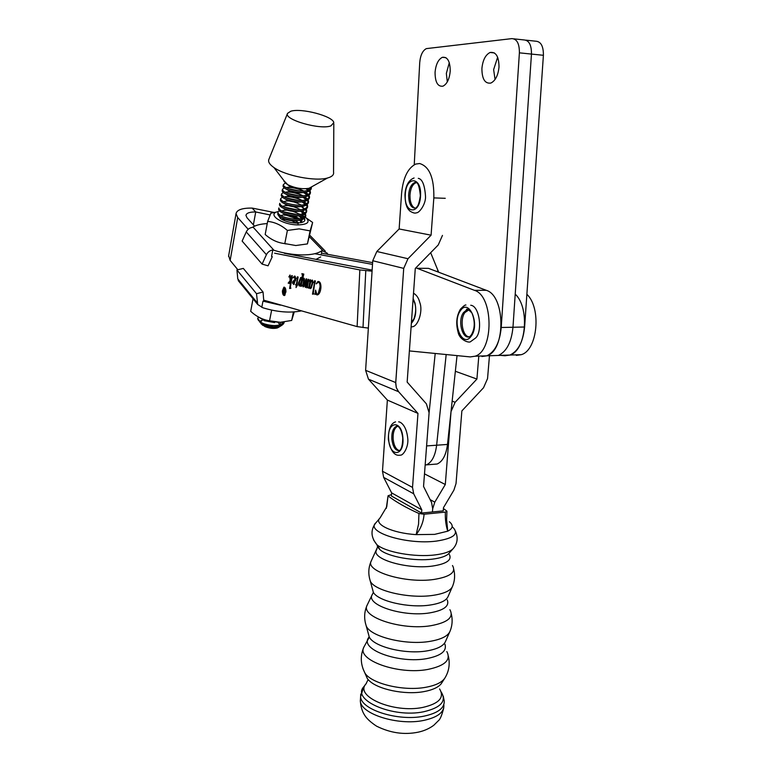 <?xml version="1.0" encoding="UTF-8"?>
<svg xmlns="http://www.w3.org/2000/svg" width="772" height="772" viewBox="0 0 772 772"><rect width="100%" height="100%" fill="white"/><g stroke="black" fill="none" stroke-linecap="round" stroke-linejoin="round"><path stroke-width="1.16" d="M447.306 81.88L446.341 73.427L449.294 62.696L446.341 73.427L447.306 81.88M450.221 71.149C449.439 79.101 447.007 84.109 442.935 86.184C437.753 86.831 435.128 82.237 435.061 72.414C435.804 64.481 438.235 59.454 442.356 57.321C447.519 56.636 450.134 61.249 450.221 71.149M495.055 79.487L493.636 69.615L497.641 57.215L493.636 69.615L495.055 79.487M499.002 67.096C498.114 75.473 495.392 80.799 490.838 83.067C484.951 83.878 481.969 79.024 481.902 68.515C482.751 60.158 485.482 54.812 490.085 52.477C495.952 51.627 498.924 56.501 499.002 67.096M525.944 40.144L535.758 41.206C540.94 41.534 543.488 46.233 543.401 55.294L531.464 54.079C531.541 44.959 529.013 40.241 523.87 39.922C529.013 40.241 531.541 44.959 531.464 54.079L519.392 52.834L501.221 327.492C499.735 342.517 494.929 351.955 486.804 355.824L479.653 356.056M519.392 52.834C519.459 43.676 516.951 38.928 511.855 38.619L426.356 48.617C422.622 50.576 420.412 55.237 419.727 62.6L414.236 164.754M438.67 272.226L430.67 252.714M531.464 54.079L512.975 327.251C511.469 342.199 506.615 351.588 498.413 355.438L491.195 355.68L498.413 355.438C506.615 351.588 511.469 342.199 512.975 327.251L531.464 54.079M543.401 55.294L524.613 327.01C523.078 341.871 518.176 351.221 509.906 355.052L502.62 355.294M396.335 426.433L396.808 425.941M414.651 182.8L415.442 182.144M391.404 496L391.626 492.874L421.792 509.809L413.695 493.79L383.665 477.395L391.626 492.874L383.665 477.395L413.695 493.79L412.518 487.412L382.478 471.248L383.665 477.395L382.478 471.248L412.518 487.412L417.97 413.406L387.37 400.079L382.478 471.248L387.37 400.079L417.97 413.406L398.613 391.742L368.456 379.158L387.37 400.079L368.456 379.158L398.613 391.742L396.306 387.612L395.737 382.574L365.61 370.328L368.456 379.158L365.61 370.328L395.737 382.574L403.717 268.386L372.751 260.743L365.61 370.328L372.751 260.743L403.717 268.386L407.983 258.726L376.832 251.489L372.751 260.743L376.832 251.489L407.983 258.726L431.085 235.18L433.835 197.902C434.202 177.956 429.464 166.501 419.64 163.529L415.683 164.079L419.64 163.529C429.464 166.501 434.202 177.956 433.835 197.902L431.085 235.18L399.134 228.966L376.832 251.489L399.134 228.966L401.594 193.222C403.109 177.84 407.799 168.122 415.683 164.079C407.799 168.122 403.109 177.84 401.594 193.222L399.134 228.966L431.085 235.18L407.983 258.726L403.717 268.386L395.708 383.317L396.306 387.612L398.188 391.24L417.97 413.406L412.518 487.412L413.695 493.79L421.792 509.809L421.551 513.052L391.404 496L391.626 492.874L421.792 509.809L421.551 513.052L443.224 510.881L443.475 507.667L453.917 490.114L456.03 483.562L461.868 410.907L483.533 387.737L487.547 378.598L489.467 355.738M432.436 511.961L432.687 508.738L432.436 511.961L432.687 508.738L431.558 502.466L423.548 486.437L429.097 412.769L426.366 403.814L407.153 382.082L415.288 268.444L438.245 244.965L442.462 235.402L438.245 244.965L415.288 268.444L407.153 382.082L426.366 403.814L429.097 412.769L423.548 486.437L431.558 502.466L432.687 508.738L434.8 502.157L445.299 484.517L451.041 411.524L455.113 402.289L476.913 379.062L478.804 356.085M424.494 473.873L445.299 484.517M455.355 371.274L476.913 379.062M411.36 323.333C415.5 318.701 416.706 311.946 414.969 303.068L413.136 298.532M460.411 310.749C451.495 322.358 462.438 348.857 471.152 336.216C480.435 324.452 468.884 297.558 460.411 310.749M469.077 336.853C462.467 336.399 459.581 319.367 464.918 312.554L469.019 309.784M467.205 309.533L466.577 310.074L467.205 309.533M388.654 439.336C389.619 457.632 404.596 456.638 402.887 437.936C401.71 419.196 386.849 421.145 388.654 439.336M399.433 450.645C396.017 449.593 393.923 445.714 393.141 439.007C392.89 432.359 394.328 428.142 397.455 426.366L397.85 426.24M405.3 194.978C403.988 214.056 419.891 215.359 420.537 195.721C421.744 176.064 405.705 175.784 405.3 194.978M415.278 208.228C411.708 206.742 409.942 202.389 409.961 195.162C410.482 188.657 412.383 184.547 415.664 182.839L416.571 182.617M444.672 678.376L441.092 683.905C438.023 687.485 432.368 690.043 424.108 691.577C405.097 695.234 377.257 689.386 368.698 680.161L367.414 678.733L362.937 668.6M449.246 553.061L448.783 553.582C446.062 556.245 440.696 558.088 432.677 559.111C414.603 561.505 387.94 556.728 380.113 549.847L377.604 546.962L377.083 544.984M391.5 494.611L388.055 495.769L386.753 506.77L380.075 517.916C373.098 524.034 392.06 533.172 416.147 534.62L434.597 534.378L447.741 531.184C445.907 525.587 445.116 519.228 445.357 512.097L446.959 511.199L443.408 508.516M449.352 521.747C453.589 525.278 453.048 528.424 447.741 531.184L446.631 519.633L446.93 511.411M388.326 496.106C395.804 501.877 406.014 507.677 418.945 513.496L424.06 514.239L445.357 512.097M424.06 514.239C423.538 521.65 420.904 528.444 416.147 534.62L418.559 524.12L418.945 513.496M388.055 495.769L386.289 508.362M457.024 355.718L447.499 444.44L436.634 445.212L446.158 354.734L436.634 445.212C435.263 455.818 431.857 462.37 426.405 464.869L425.169 464.966M435.176 353.74L429.126 412.431M447.499 444.44C446.11 454.998 442.665 461.521 437.155 464.011L432.716 464.368M426.607 445.927L436.634 445.212C435.263 455.818 431.857 462.37 426.405 464.869L437.155 464.011M271.647 310.112L269.553 320.785L280.323 322.291L291.671 320.457L294.142 312.284M293.408 311.985L291.671 320.457M253.004 299.005L250.688 311.319C256.497 316.636 262.779 319.791 269.553 320.785M279.995 326.064L277.322 327.975C273.597 328.833 269.524 328.389 265.095 326.643L261.09 323.844M260.473 322.059L262.577 319.907M259.826 321.606L261.1 320.554L260.203 321.876M260.26 322.532L262.287 324.829L264.806 326.141C269.679 327.955 274.292 328.332 278.653 327.27L281.828 325.292M257.752 318.228L260.666 322.821L263.908 324.597L272.169 326.778L264.275 325.234L259.846 322.194M258.504 317.041L257.732 318.402C257.8 320.38 259.913 322.185 264.063 323.815C273.819 326.643 280.525 326.045 284.183 322.02M278.017 322.426L280.043 324.896M282.301 323.931L281.886 322.233M259.064 317.35L264.642 320.795L278.924 322.281M297.104 214.587L283.102 211.711M277.795 213.583L277.737 213.892C277.881 215.552 280.13 217.144 284.492 218.679C295.879 221.612 302.894 221.004 305.529 216.845L305.799 215.504C303.164 219.663 296.149 220.271 284.752 217.337C280.39 215.803 278.142 214.211 277.988 212.551L277.737 213.892M297.76 209.936L284.173 207.147M278.673 208.98L278.615 209.289C278.769 210.939 281.027 212.522 285.389 214.047C296.795 216.98 303.821 216.382 306.455 212.252L306.725 210.91C304.091 215.041 297.066 215.629 285.65 212.705C281.278 211.171 279.02 209.588 278.866 207.948L278.615 209.289M279.551 204.368L279.493 204.676C279.647 206.307 281.915 207.88 286.287 209.405C297.722 212.339 304.757 211.75 307.391 207.649L307.661 206.307C305.027 210.399 297.992 210.978 286.557 208.054C282.176 206.529 279.908 204.956 279.753 203.325L279.493 204.676M299.025 200.566L286.373 197.97M280.439 199.736L280.381 200.044C280.545 201.656 282.813 203.219 287.194 204.744C298.648 207.668 305.693 207.099 308.327 203.026L308.597 201.675C305.973 205.738 298.928 206.307 287.464 203.383C283.073 201.868 280.805 200.305 280.641 198.694L282.282 197.14M285.331 196.648C290.214 196.493 295.464 197.613 301.07 199.987L302.209 200.546M299.623 195.856L287.512 193.367M281.326 195.094L281.269 195.393C281.433 196.995 283.71 198.549 288.101 200.064C299.584 202.988 306.638 202.428 309.263 198.394L309.533 197.034C306.909 201.067 299.854 201.617 288.371 198.703C283.98 197.188 281.693 195.634 281.529 194.033L283.218 192.489M286.161 192.025C291.063 191.881 296.342 193 301.987 195.393L302.971 195.856M300.212 191.118L288.67 188.744M282.224 190.433L282.166 190.732C282.33 192.315 284.617 193.859 289.017 195.374C300.52 198.288 307.584 197.748 310.199 193.733L310.479 192.382C307.854 196.377 300.79 196.918 289.288 194.004C284.878 192.489 282.591 190.945 282.427 189.372L284.154 187.828M286.991 187.393C291.912 187.249 297.22 188.378 302.913 190.771L303.724 191.157M283.121 185.753L283.063 186.042C283.227 187.615 285.524 189.15 289.934 190.655C301.456 193.569 308.53 193.048 311.145 189.072L311.425 187.702C308.81 191.668 301.727 192.199 290.195 189.285C285.785 187.779 283.498 186.245 283.324 184.682L285.1 183.138M272.169 326.778C279.261 327.038 283.266 325.552 284.202 322.31L284.26 322.011M269.766 320.853L268.801 320.66M289.944 283.334L289.259 282.803M298.339 213.699L299.565 214.298M301.649 215.542L304.072 217.743M304.564 218.544L304.872 220.088M305.529 216.372L304.708 214.491M303.936 213.632L300.453 211.2M299.247 209.144L300.569 209.791M302.479 210.93L304.969 213.149M305.471 213.96L305.799 215.504M306.455 211.779L305.606 209.887M304.815 209.019L301.225 206.558M306.387 209.357L306.725 210.91M307.391 207.176L306.513 205.265M305.702 204.387L301.987 201.907M304.149 201.646L306.773 203.914M307.314 204.734L307.661 206.307M308.317 202.544L307.42 200.624M306.58 199.745L302.749 197.227M304.969 196.985L307.681 199.272M308.231 200.102L308.597 201.675M309.254 197.902L308.327 195.972M307.468 195.084L303.512 192.527M305.799 192.305L308.588 194.621M309.157 195.451L309.533 197.034M310.199 193.251L309.234 191.302M308.356 190.404L305.982 188.735M307.97 188.513L309.504 189.941M310.083 190.78L310.479 192.382M311.135 188.571L310.788 187.538M311.405 187.171L311.425 187.702M330.927 125.884C320.1 130.13 283.527 119.535 287.541 113.378L290.716 111.264C301.09 107.742 333.012 116.128 333.813 122.623L330.927 125.884M333.813 123.713L333.552 172.117C334.025 174.327 332.674 176.074 329.499 177.367L327.521 178.004C315.487 181.642 285.341 175.794 273.963 167.563C269.65 164.552 267.942 161.859 268.839 159.476L287.541 113.378M310.942 187.432L309.022 188.281C302.334 189.381 295.251 188.204 287.792 184.749L284.067 180.831M283.961 181.343L287.792 184.749M261.1 320.554L260.415 322.02M263.889 325.089L273.529 326.845M279.696 324.993L280.661 322.281M264.381 320.689L274.571 322.599M298.156 223.706L290.204 220.049M287.087 219.422L281.799 219.364M300.935 222.625L300.183 220.261M298.986 219.103C291.15 214.809 285.129 213.67 280.902 215.687M281.664 217.559C285.872 220.232 291.343 221.217 298.088 220.502M301.572 218.688L301.051 215.649M299.816 214.491C292.038 210.274 286.026 209.125 281.799 211.065M282.484 212.898C286.711 215.62 292.26 216.614 299.121 215.87M302.518 214.066L301.929 211.026M300.646 209.859C292.916 205.709 286.943 204.57 282.716 206.433M283.305 208.218C287.56 210.988 293.177 211.991 300.154 211.229M303.464 209.424L302.798 206.385M301.476 205.207C293.804 201.145 287.85 199.996 283.633 201.781M284.135 203.528C288.419 206.336 294.093 207.35 301.186 206.568M304.409 204.763L303.676 201.724M302.306 200.537C294.692 196.551 288.767 195.412 284.55 197.111M284.974 198.829C289.268 201.675 295.02 202.689 302.219 201.888M305.365 200.093L304.554 197.053M303.135 195.847C295.57 191.948 289.693 190.809 285.486 192.431M285.814 194.1C290.127 196.985 295.946 198.018 303.251 197.188M306.32 195.412L305.432 192.353M303.965 191.147C296.467 187.326 290.61 186.187 286.412 187.741M286.663 189.372C290.996 192.286 296.873 193.328 304.293 192.479M307.275 190.703L307.102 188.638M287.512 184.614C289.104 186.081 292.27 187.181 296.998 187.934M301.099 310.942C289.886 313.152 277.148 312.091 262.905 307.777L257.703 304.496L256.507 293.698L236.946 269.978L243.315 268.405L263.049 292.028L263.792 301.138L262.972 301.148L280.429 305.162M256.507 293.698L263.049 292.028M236.946 269.978L237.776 278.904L239.735 282.427M262.972 301.148L261.776 307.352M283.942 243.47L285.949 243.942M327.695 254.451L327.232 253.158L322.02 250.553C318.189 253.486 311.521 254.943 302.035 254.924C292.82 254.76 283.459 253.226 273.973 250.302L252.965 226.997C256.256 225.067 261.013 223.938 267.228 223.59M271.561 256.449L272.805 249.983L273.973 250.302M272.284 256.68L268.067 265.819L262.094 264.101L242.128 241.076L246.258 231.928C247.58 229.313 249.636 227.788 252.444 227.364L252.965 226.997M320.679 256.931L315.931 259.411M262.094 264.101L266.417 254.702C267.797 252.019 269.92 250.446 272.805 249.983M321.355 253.718L322.02 250.553M267.643 221.41L265.182 234.495C271.204 239.812 277.746 242.852 284.8 243.585L295.811 245.525L307.42 243.913L312.631 222.461L310.093 230.886L299.15 228.869L287.387 230.442C281.22 225.057 274.639 222.056 267.643 221.41L270.914 213.14L276.945 211.962M304.081 218.91L304.824 219.875C304.805 221.255 303.415 222.191 300.675 222.664L296.139 223.06C289.838 222.722 284.656 221.226 280.593 218.582L278.528 215.504M299.835 219.007C296.342 216.758 291.922 215.475 286.557 215.176L284.559 215.224M298.957 222.954L294.904 220.531M299.777 220.319L301.283 222.558L301.032 220.088M286.528 215.34L298.243 219.161M278.576 211.518C265.829 213.651 281.741 224.874 297.944 224.913C308.076 224.517 310.585 221.96 305.461 217.221M284.8 243.585L287.387 230.442M305.403 217.395L312.631 222.461M307.42 243.913L310.093 230.886M305.094 216.961L302.383 215.369M300.318 214.442L298.253 213.661M299.15 215.87L303.232 218.148M298.947 215.88L301.62 218.669M302.055 219.817L301.562 222.056M372.625 262.654L321.47 253.158M269.853 214.905L255.725 211.962L253.38 224.826L255.725 211.962L252.135 208.083L274.012 212.445M500.468 355.371L504.975 355.757L509.906 355.052C526.176 350.584 530.084 307.748 515.213 294.142M526.871 294.286C541.664 308.047 537.582 350.247 521.274 354.676L516.304 355.381M438.023 270.654L436.923 271.561M372.509 264.391L314.764 253.708M285.051 287.734L284.385 287.782M285.698 291.758C285.63 289.066 285.032 287.744 283.903 287.782L282.648 290.976C282.706 293.669 283.305 294.991 284.443 294.952L285.698 291.758M282.398 290.919C282.475 294.035 283.17 295.57 284.482 295.531L285.939 291.826C285.862 288.699 285.167 287.155 283.855 287.203L282.398 290.919M290.89 288.284L289.587 288.496L291.073 279.676L289.568 282.359L289.905 283.565L288.168 283.141L290.147 280.593L289.809 276.299L288.834 276.974L290.021 274.986L290.619 279.811L291.768 275.565L292.318 275.691L290.397 287.087L290.89 288.284M296.043 287.57L296.274 285.1L295.686 284.414L296.361 284.578L297.519 277.785L296.612 278.509L297.77 276.743L297.008 284.723L297.625 284.878L296.043 287.57M308.038 287.56L306.677 287.782L307.372 283.556L305.316 287.454L305.451 282.658L303.184 286.943L302.769 285.534L303.811 279.474L302.923 280.072L304.023 278.209L304.486 279.02L303.56 285.93L306.156 278.827L306.735 278.962L305.683 286.441L308.144 279.281L308.732 279.416L307.488 286.595L308.038 287.56M313.924 293.987L312.486 294.19L314.648 281.954L313.654 282.504L314.986 280.651L313.326 293.022L313.924 293.987M263.715 300.163L357.118 326.604L359.839 269.93L274.591 253.187M248.198 229.303L237.708 217.53L230.153 260.415L237.853 269.746M315.053 294.45L315.565 290.108L316.829 294.335L318.218 293.707L320.033 286.846C320.1 284.212 319.55 282.648 318.411 282.176L316.153 283.903L317.852 281.548L318.73 281.5C320.216 282.002 320.949 283.922 320.94 287.261C320.612 291.391 319.54 293.91 317.717 294.827L315.516 294.007L315.053 294.45M309.302 288.043L308.665 288.265L309.987 280.709L309.215 281.269L310.286 279.58L310.286 282.455L312.255 280.024L313.007 282.427L311.203 288.053L310.17 288.622L309.485 286.962L309.302 288.043M301.871 286.074L300.52 286.296L300.897 284.125L299.208 285.978L298.378 283.353L300.636 277.553L301.92 278.152L302.46 274.832L301.91 273.664L303.811 274.079L301.476 284.154L301.871 286.074M293.852 280.255L295.087 279.927L294.364 277.052L292.964 277.93L294.393 276.106L295.811 279.117L293.727 284.511L292.492 282.986L292.81 281.539L295.087 279.927M254.567 226.157L247.011 217.772L245.95 215.369C246.461 213.043 249.723 211.904 255.725 211.962L252.135 208.083C242.254 207.967 236.888 209.839 236.029 213.67L237.708 217.53M368.36 328.1L357.118 326.604M415.876 267.845L474.471 290.34C493.549 295.734 494.003 350.884 475.079 356.21L470.283 356.915L409.382 350.922M481.96 356.519L486.804 355.824C505.911 350.507 505.486 295.657 486.235 290.291L428.46 268.347L420.151 268.299M359.839 269.93L372.065 271.165M372.133 270.103L284.337 253.303M230.153 260.415L228.666 255.677M319.087 293.707L318.218 293.707M320.467 290.513L319.521 290.513M320.949 286.846L320.033 286.846M319.984 282.455L318.411 282.176M319.434 282.176L318.875 282.176M318.112 282.137L318.884 281.539L317.852 281.548M317.543 294.885L316.79 294.885M317.688 294.836L316.983 294.364M316.317 294.007L315.516 294.007M315.13 282.996L314.493 282.996M315.294 281.954L314.648 281.954M315.343 281.587L314.522 281.587M315.237 280.902L314.484 280.902M310.527 280.96L309.948 280.96M310.556 280.709L309.987 280.709M310.576 280.468L309.958 280.468M310.576 280.352L309.89 280.371M312.023 281.037L312.535 280.352L311.512 280.352M311.164 288.053L310.344 288.072M309.707 286.393L310.199 288.072L310.846 287.647L312.264 282.581L311.791 281.037L310.614 282.34L309.707 286.393M312.814 281.037L311.791 281.037M312.998 282.581L312.264 282.581M311.502 287.647L310.846 287.647M308.009 283.556L307.372 283.556M305.982 287.02L305.886 286.431M305.558 286.219L304.872 286.219M306.069 282.658L305.451 282.658M303.859 286.518L303.772 285.92M303.406 285.534L302.769 285.534M303.55 284.385L302.904 284.385M304.448 279.474L303.811 279.474M304.477 279.252L303.782 279.252M304.477 279.175L303.724 279.165M306.108 282.436L305.316 282.436M306.32 286.441L305.78 286.441M308.173 282.591L307.488 282.591M301.476 284.125L300.897 284.125M299.883 285.756L299.584 285.157M299.082 283.353L298.378 283.353M302.508 278.152L301.92 278.152M303.135 274.832L302.46 274.832M303.435 274.456L301.862 274.012M301.312 281.655L301.784 278.943L301.09 278.045L299.073 283.478L299.797 285.138L301.312 281.655L301.91 281.655M302.373 278.943L301.784 278.943M301.842 278.045L301.09 278.045M297.23 285.36L296.274 285.1M297.278 285.09L295.657 284.945M297.037 284.569L296.361 284.578M297.963 279.01L297.307 279.01M298.108 277.785L297.519 277.785M298.108 277.466L297.432 277.466M298.002 276.965L297.336 276.965M295.811 279.184L295.116 279.184M295.628 277.216L294.364 277.052M294.441 277.052L295.136 276.251M293.032 282.986L292.492 282.986M293.447 281.539L292.81 281.539M293.601 284.028L295.039 280.458L294.084 280.776L293.032 283.083L293.389 284.038L294.344 284.019L293.543 284.038M295.676 280.458L295.039 280.458M291.652 279.676L291.073 279.676M289.153 283.141L288.168 283.141M289.481 282.784L288.41 282.803M290.388 276.299L289.809 276.299M290.359 275.98L289.654 275.98M291.787 278.846L291.218 278.846M283.874 293.881L284.038 291.748L283.411 292.897L284.241 293.881M284.54 291.748L284.038 291.748M283.208 288.728L283.787 288.728L283.208 288.728L283.884 289.789M283.787 288.728L284.038 291.449L283.594 289.789M283.411 292.781L283.749 291.449M284.955 289.017L284.357 289.017L285.264 289.095L284.434 294.364L283.063 292.781M285.244 289.162L284.357 289.017M284.569 291.565L284.54 289.886M501.221 327.492L524.613 327.01M513.911 38.841L523.87 39.922M433.835 197.902L445.261 198.308L433.835 197.902M430.139 499.629L434.8 502.157M452.151 401.102L455.113 402.289M411.437 322.204L413.86 319.039C415.934 313.2 416.262 307.989 414.834 303.377L413.088 299.16M469.415 310.016L466.471 310.074L463.518 312.573C457.304 320.476 462.399 340.153 469.82 336.64L471.306 334.942M391.838 439.094C392.958 447.268 395.582 451.089 399.703 450.549L399.79 450.394C399.24 450.308 402.579 450.385 402.743 437.956C402 431.857 400.369 427.958 397.86 426.24L396.142 426.443C393.016 428.228 391.587 432.436 391.838 439.094M397.956 426.298L397.455 426.366M408.62 195.113C408.822 204.233 411.273 208.536 415.963 208.044L416.861 206.896C418.115 206.134 419.283 202.409 420.364 195.712C419.399 186.255 417.748 181.729 415.394 182.144L414.313 182.781C411.032 184.489 409.141 188.6 408.62 195.113M416.755 182.761L415.664 182.839M439.577 688.933C444.74 697.473 439.152 703.639 422.805 707.422C393.633 713.54 354.03 696.276 366.082 683.741L366.382 683.374M444.904 644.109C447.162 650.979 441.063 655.824 426.617 658.641C399.606 663.669 361.412 650.14 367.983 638.637L369.17 636.659M447.249 599.892C449.68 606.107 443.775 610.459 429.531 612.929C403.38 617.233 366.16 605.152 372.046 594.923L372.751 593.649M449.391 554.537C452.102 560.105 446.448 563.946 432.407 566.079C407.24 569.659 371.197 559.015 376.427 550.089L376.871 549.239M441.237 692.05C446.814 701.13 440.957 707.702 423.654 711.765C392.842 718.288 351.077 699.924 363.863 686.655L365.967 683.905M443.263 696.18L444.228 700.928C444.614 708.098 437.859 713.174 423.944 716.165C398.188 721.598 360.717 709.651 360.611 696.643L360.727 694.028M448.387 656.287C450.105 663.997 449.005 671.138 445.087 677.719C442.337 682.207 435.958 685.391 425.961 687.254C404.412 691.403 372.683 684.098 365.224 673.58C360.514 664.817 360.041 656.036 363.815 647.245L364.23 646.396M446.824 651.587C451.263 659.925 444.923 665.879 427.804 669.44C398.246 675.095 356.5 660.012 363.815 647.245L369.296 637.132L368.205 633.069M449.574 632.249L445.637 641.136C443.881 645.768 437.714 649.011 427.119 650.864C405.744 654.656 374.217 646.984 369.296 637.132L365.272 622.521M451.34 614.039C452.701 619.868 452.305 625.503 450.153 630.936C448.281 635.916 441.536 639.39 429.917 641.378C406.448 645.45 371.766 637.112 366.459 626.526C363.863 619.212 364.075 612.128 367.086 605.287L367.443 604.553M449.893 609.697C454.09 617.253 447.77 622.579 430.94 625.696C401.787 630.676 360.37 616.905 367.086 605.287L373.358 592.346L372.384 588.679M452.18 587.154L448.146 596.341C446.554 600.529 440.522 603.434 430.052 605.045C409.044 608.336 378 601.214 373.358 592.346L369.441 577.996M453.791 569.447C455.162 575.159 454.795 580.689 452.672 586.035C450.983 590.541 444.373 593.658 432.86 595.386C409.749 598.908 375.53 591.159 370.512 581.625C368.051 574.571 368.273 567.738 371.178 561.128L371.467 560.52M452.488 565.529C456.397 572.187 450.201 576.829 433.903 579.463C405.589 583.68 365.127 571.396 371.178 561.128L377.604 546.962M453.396 548.361L452.961 548.844C449.979 551.758 444.054 553.775 435.167 554.894C415.124 557.519 385.508 552.241 376.91 544.704L373.658 540.101M452.46 526.929C459.475 533.684 454.071 538.412 436.238 541.114C406.265 545.042 364.712 531.831 375.993 522.721L379.506 518.591M443.89 705.087C444.276 712.305 437.512 717.42 423.606 720.44C397.87 725.912 360.428 713.907 360.331 700.812L360.534 697.811M237.776 278.904L257.279 302.817M322.792 250.562L309.562 236.946M266.417 254.702L246.258 231.928M474.471 290.34L486.235 290.291M417.247 268.28L428.46 268.347M363.004 327.56L365.783 270.644M316.617 294.257L315.844 294.257M310.402 281.799L309.794 281.799M305.654 285.013L305.027 285.022M304.226 280.786L303.589 280.786M302.923 275.768L302.325 275.768M289.674 282.166L289.182 282.166M290.562 278.692L290.011 278.692M284.366 294.161L283.7 294.171M475.079 356.21L521.274 354.676M490.085 52.477L494.36 52.911M442.356 57.321L445.898 57.659M419.785 302.508C423.191 310.807 418.154 326.276 412.402 326.768L411.1 326.961M419.707 302.228C418.646 297.992 416.59 294.981 413.512 293.206M471.393 334.836C475.012 328.467 475.185 321.171 471.914 312.959C468.112 309.118 466.298 308.153 466.471 310.074L467.88 310.055M470.708 305.249C479.644 305.866 482.693 331.468 475.764 337.875L470.553 341.668C469.087 343.289 459.562 340.037 458.124 332.298C455.712 323.555 456.484 315.844 460.45 309.167M465.941 305.027C465.371 304.622 463.567 305.973 460.508 309.08M398.632 421.84C400.697 421.85 406.246 425.401 407.655 437.589C409.141 446.785 403.071 455.702 400.465 455.123C394.608 456.406 390.564 451.157 388.345 439.374C388.393 429.203 390.796 423.365 395.544 421.869M418.279 178.342C422.274 179.075 424.677 184.933 425.478 195.914C426.221 203.596 419.408 213.178 416.359 212.821C414.998 213.497 412.846 212.918 409.913 211.065C407.954 208.99 405.358 206.983 404.953 194.959C405.281 188.059 407.51 180.407 414.082 177.975M366.053 683.78L367.723 680.354L368.698 680.161M448.783 553.582L452.961 548.844C457.41 543.903 458.298 538.132 455.615 531.512M443.697 708.165C441.893 715.248 440.137 719.417 438.428 720.672L433.758 725.294C429.232 728.643 423.982 730.949 417.999 732.213C404.142 735.002 390.333 732.995 376.601 726.182C367.723 720.363 365.388 716.397 364.336 714.669C362.087 711.099 360.756 706.476 360.331 700.812L360.611 696.643L363.757 686.8M375.453 523.348C370.425 530.316 370.907 537.428 376.91 544.704L380.113 549.847M367.414 678.733L365.224 673.58M262.683 325.321L262.287 324.829M261.592 323.97L260.666 322.821M277.322 327.975L278.653 327.27M280.381 200.044L280.641 198.694M281.269 195.393L281.529 194.033M282.166 190.732L282.427 189.372M283.063 186.042L283.324 184.682M309.022 188.281L327.521 178.004M286.412 183.9L273.963 167.563M238.21 280.564L257.703 304.496M325.33 251.209L309.958 235.421M236.029 213.67L228.551 256.343M310.412 288.053L311.193 288.053M305.808 286.431L306.32 286.431M300.636 277.553L301.312 277.553M294.151 280.101L295.145 280.101M294.393 276.106L294.894 276.106M288.593 282.755L289.481 282.755M284.424 287.203L283.855 287.203M285.129 294.952L284.443 294.952M283.642 291.478L284.135 291.478"/></g></svg>
